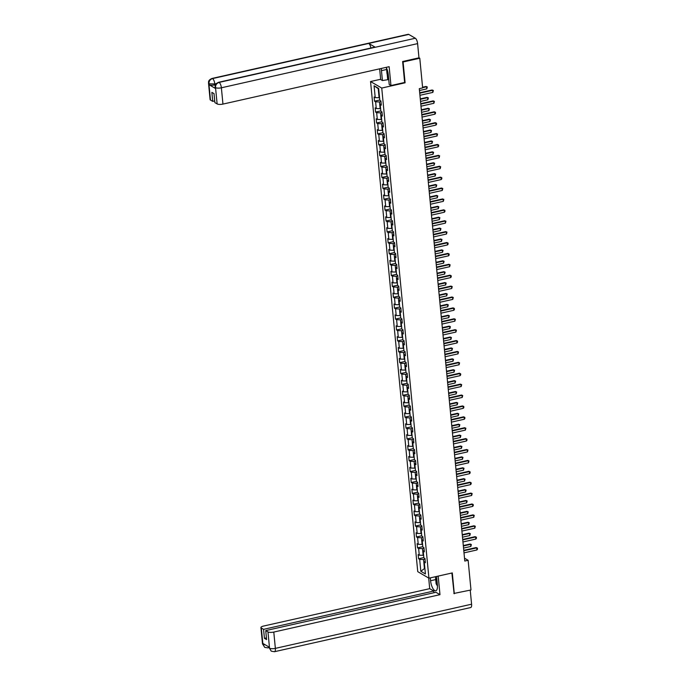 <?xml version="1.0" encoding="UTF-8"?>
<svg xmlns="http://www.w3.org/2000/svg" width="686" height="686" viewBox="0 0 686 686"><rect width="100%" height="100%" fill="white"/><g stroke="black" fill="none" stroke-linecap="round" stroke-linejoin="round"><path stroke-width="1.03" d="M370.551 81.54L417.748 571.652L428.93 578.178L381.742 88.057L370.551 81.54L380.653 79.267M425.234 561.217L424.274 562.074L425.38 562.717L424.968 558.533L423.871 557.889L423.228 551.184L424.325 551.827L423.922 547.634L422.816 546.991L422.173 540.285L423.279 540.928L422.876 536.744L421.77 536.1L421.127 529.395L422.233 530.038L421.821 525.845L420.724 525.202L420.081 518.496L421.178 519.139L420.775 514.954L419.669 514.311L419.026 507.606L420.132 508.249L419.729 504.056L418.623 503.413L417.98 496.707L419.086 497.35L418.674 493.165L417.577 492.522L416.934 485.817L418.031 486.46L417.628 482.267L416.522 481.623L415.879 474.918L416.985 475.561L416.582 471.376L415.476 470.733L414.833 464.028L415.939 464.671L415.527 460.478L414.43 459.834L413.787 453.129L414.884 453.772L414.481 449.587L413.375 448.944L412.732 442.238L413.838 442.882L413.435 438.688L412.329 438.045L411.686 431.34L412.792 431.983L412.38 427.798L411.283 427.155L410.631 420.449L411.737 421.093L411.334 416.899L410.228 416.256L409.585 409.551L410.691 410.194L410.288 406.009L409.182 405.366L408.539 398.66L409.636 399.303L409.233 395.11L408.136 394.467L407.484 387.762L408.59 388.405L408.187 384.22L407.081 383.577L406.438 376.871L407.544 377.514L407.141 373.321L406.035 372.678L405.392 365.972L406.489 366.616L406.086 362.431L404.989 361.788L404.337 355.082L405.443 355.725L405.04 351.532L403.934 350.889L403.291 344.183L404.397 344.826L403.994 340.642L402.888 339.999L402.245 333.293L403.342 333.936L402.939 329.743L401.842 329.1L401.19 322.394L402.296 323.037L401.893 318.853L400.787 318.21L400.144 311.504L401.25 312.147L400.847 307.954L399.741 307.311L399.098 300.605L400.195 301.248L399.792 297.064L398.695 296.421L398.043 289.715L399.149 290.358L398.746 286.165L397.64 285.522L396.997 278.816L398.103 279.459L397.7 275.275L396.594 274.632L395.951 267.926L397.048 268.569L396.645 264.376L395.548 263.733L394.896 257.027L396.002 257.67L395.599 253.486L394.493 252.842L393.85 246.137L394.956 246.78L394.553 242.587L393.447 241.944L392.804 235.238L393.901 235.881L393.498 231.697L392.401 231.053L391.749 224.348L392.855 224.991L392.452 220.798L391.346 220.155L390.703 213.449L391.809 214.092L391.406 209.907L390.3 209.264L389.657 202.559L390.754 203.202L390.351 199.009L389.254 198.365L388.602 191.66L389.708 192.303L389.305 188.118L388.199 187.475L387.556 180.77L388.662 181.413L388.259 177.22L387.153 176.576L386.51 169.871L387.607 170.514L387.204 166.329L386.107 165.686L385.455 158.981L386.561 159.624L386.158 155.43L385.052 154.787L384.409 148.082L385.515 148.725L385.112 144.54L384.006 143.897L383.363 137.191L384.46 137.835L384.057 133.641L382.96 132.998L382.308 126.293L383.414 126.936L383.011 122.751L381.905 122.108L381.262 115.402L382.368 116.045L381.965 111.852L380.859 111.209L380.216 104.504L381.313 105.147L380.91 100.962L379.812 100.319L378.663 88.443L374.076 85.767L378.218 88.657L379.092 97.738L379.555 97.635M424.274 562.074L425.414 573.95L420.818 571.267L419.678 559.399L418.571 558.756L423.837 557.572M374.076 85.767L375.216 97.635L374.11 96.992L374.513 101.185L375.619 101.828L376.262 108.534L375.165 107.882L375.568 112.075L376.665 112.718L377.317 119.424L376.211 118.781L376.614 122.974L377.72 123.617L378.363 130.323L377.257 129.671L377.66 133.864L378.766 134.507L379.409 141.213L378.312 140.57L378.715 144.763L379.812 145.406L380.464 152.112L379.358 151.46L379.761 155.653L380.867 156.297L381.51 163.002L380.404 162.359L380.807 166.552L381.913 167.195L382.556 173.901L381.459 173.249L381.862 177.442L382.96 178.086L383.611 184.791L382.505 184.148L382.908 188.341L384.014 188.984L384.657 195.69L383.551 195.038L383.954 199.232L385.06 199.875L385.704 206.58L384.606 205.937L385.009 210.13L386.107 210.774L386.758 217.479L385.652 216.827L386.055 221.021L387.161 221.664L387.804 228.369L386.698 227.726L387.101 231.919L388.207 232.563L388.851 239.268L387.753 238.625L388.156 242.81L389.254 243.453L389.905 250.158L388.799 249.515L389.202 253.709L390.308 254.352L390.951 261.057L389.845 260.414L390.248 264.599L391.354 265.242L391.998 271.948L390.9 271.304L391.303 275.498L392.401 276.141L393.052 282.846L391.946 282.203L392.349 286.388L393.455 287.031L394.098 293.737L392.992 293.094L393.395 297.287L394.501 297.93L395.145 304.635L394.047 303.992L394.45 308.177L395.548 308.82L396.199 315.526L395.093 314.883L395.496 319.076L396.602 319.719L397.245 326.425L396.139 325.781L396.542 329.966L397.648 330.609L398.292 337.315L397.194 336.672L397.597 340.865L398.695 341.508L399.346 348.214L398.24 347.57L398.643 351.755L399.749 352.398L400.392 359.104L399.286 358.461L399.689 362.654L400.796 363.297L401.439 370.003L400.341 369.36L400.744 373.544L401.842 374.187L402.493 380.893L401.387 380.25L401.79 384.443L402.896 385.086L403.54 391.792L402.433 391.149L402.836 395.333L403.943 395.976L404.586 402.682L403.488 402.039L403.891 406.232L404.989 406.875L405.64 413.581L404.534 412.938L404.937 417.122L406.043 417.765L406.687 424.471L405.58 423.828L405.983 428.021L407.09 428.664L407.733 435.37L406.635 434.727L407.038 438.911L408.136 439.555L408.787 446.26L407.681 445.617L408.084 449.81L409.19 450.453L409.834 457.159L408.727 456.516L409.13 460.7L410.237 461.344L410.88 468.049L409.782 467.406L410.185 471.599L411.283 472.242L411.934 478.948L410.828 478.305L411.231 482.49L412.337 483.133L412.981 489.838L411.874 489.195L412.277 493.388L413.384 494.031L414.027 500.737L412.929 500.094L413.332 504.279L414.43 504.922L415.081 511.627L413.975 510.984L414.378 515.177L415.484 515.821L416.128 522.526L415.021 521.883L415.424 526.068L416.531 526.711L417.174 533.416L416.076 532.773L416.479 536.967L417.577 537.61L418.228 544.315L417.122 543.672L417.525 547.857L418.632 548.5L419.275 555.206L418.168 554.562L418.571 558.756M404.56 82.483L405.1 82.8L403.094 61.989L419.781 58.233L422.636 87.919L419.3 88.666L464.791 561.045L468.126 560.29L464.516 558.19M423.614 555.206L423.151 555.308L422.507 548.603L423.982 548.277M424.18 550.326L423.228 551.184M419.275 555.206L423.151 555.308M418.632 548.5L422.507 548.603M422.559 544.315L422.104 544.418L421.461 537.713L422.936 537.378M423.133 539.428L422.173 540.285M418.228 544.315L422.104 544.418M417.577 537.61L421.461 537.713M421.513 533.416L421.058 533.519L420.407 526.814L421.89 526.488M422.087 528.537L421.127 529.395M417.174 533.416L421.058 533.519M416.531 526.711L420.407 526.814M420.467 522.526L420.004 522.629L419.36 515.923L420.835 515.589M421.033 517.638L420.081 518.496M416.128 522.526L420.004 522.629M415.484 515.821L419.36 515.923M419.412 511.627L418.957 511.73L418.314 505.025L419.789 504.699M419.986 506.748L419.026 507.606M415.081 511.627L418.957 511.73M414.43 504.922L418.314 505.025M418.366 500.737L417.911 500.84L417.26 494.134L418.743 493.8M418.94 495.849L417.98 496.707M414.027 500.737L417.911 500.84M413.384 494.031L417.26 494.134M417.32 489.838L416.856 489.941L416.213 483.236L417.688 482.91M417.885 484.959L416.934 485.817M412.981 489.838L416.856 489.941M412.337 483.133L416.213 483.236M416.265 478.948L415.81 479.051L415.167 472.345L416.642 472.011M416.839 474.06L415.879 474.918M411.934 478.948L415.81 479.051M411.283 472.242L415.167 472.345M415.219 468.049L414.764 468.152L414.112 461.446L415.596 461.121M415.793 463.17L414.833 464.028M410.88 468.049L414.764 468.152M410.237 461.344L414.112 461.446M414.173 457.159L413.709 457.262L413.066 450.556L414.541 450.222M414.738 452.271L413.787 453.129M409.834 457.159L413.709 457.262M409.19 450.453L413.066 450.556M413.118 446.26L412.663 446.363L412.02 439.657L413.495 439.332M413.692 441.381L412.732 442.238M408.787 446.26L412.663 446.363M408.136 439.555L412.02 439.657M412.072 435.37L411.617 435.473L410.965 428.767L412.449 428.433M412.646 430.482L411.686 431.34M407.733 435.37L411.617 435.473M407.09 428.664L410.965 428.767M411.025 424.471L410.562 424.574L409.919 417.868L411.394 417.542M411.591 419.592L410.631 420.449M406.687 424.471L410.562 424.574M406.043 417.765L409.919 417.868M409.971 413.581L409.516 413.684L408.873 406.978L410.348 406.644M410.545 408.693L409.585 409.551M405.64 413.581L409.516 413.684M404.989 406.875L408.873 406.978M408.925 402.682L408.47 402.785L407.818 396.079L409.302 395.753M409.499 397.803L408.539 398.66M404.586 402.682L408.47 402.785M403.943 395.976L407.818 396.079M407.878 391.792L407.415 391.895L406.772 385.189L408.247 384.855M408.444 386.904L407.484 387.762M403.54 391.792L407.415 391.895M402.896 385.086L406.772 385.189M406.824 380.893L406.369 380.996L405.726 374.29L407.201 373.964M407.398 376.014L406.438 376.871M402.493 380.893L406.369 380.996M401.842 374.187L405.726 374.29M405.778 370.003L405.323 370.106L404.671 363.4L406.155 363.065M406.352 365.115L405.392 365.972M401.439 370.003L405.323 370.106M400.796 363.297L404.671 363.4M404.731 359.104L404.268 359.207L403.625 352.501L405.1 352.175M405.297 354.225L404.337 355.082M400.392 359.104L404.268 359.207M399.749 352.398L403.625 352.501M403.677 348.214L403.222 348.317L402.579 341.611L404.054 341.276M404.251 343.326L403.291 344.183M399.346 348.214L403.222 348.317M398.695 341.508L402.579 341.611M402.631 337.315L402.176 337.418L401.524 330.712L403.008 330.386M403.205 332.436L402.245 333.293M398.292 337.315L402.176 337.418M397.648 330.609L401.524 330.712M401.584 326.425L401.121 326.527L400.478 319.822L401.953 319.487M402.15 321.537L401.19 322.394M397.245 326.425L401.121 326.527M396.602 319.719L400.478 319.822M400.53 315.526L400.075 315.629L399.432 308.923L400.907 308.597M401.104 310.647L400.144 311.504M396.199 315.526L400.075 315.629M395.548 308.82L399.432 308.923M399.484 304.635L399.029 304.738L398.377 298.033L399.861 297.698M400.058 299.748L399.098 300.605M395.145 304.635L399.029 304.738M394.501 297.93L398.377 298.033M398.437 293.737L397.974 293.84L397.331 287.134L398.806 286.808M399.003 288.857L398.043 289.715M394.098 293.737L397.974 293.84M393.455 287.031L397.331 287.134M397.383 282.846L396.928 282.949L396.285 276.244L397.76 275.909M397.957 277.959L396.997 278.816M393.052 282.846L396.928 282.949M392.401 276.141L396.285 276.244M396.337 271.948L395.882 272.05L395.23 265.345L396.714 265.019M396.911 267.068L395.951 267.926M391.998 271.948L395.882 272.05M391.354 265.242L395.23 265.345M395.29 261.057L394.827 261.16L394.184 254.455L395.659 254.12M395.856 256.17L394.896 257.027M390.951 261.057L394.827 261.16M390.308 254.352L394.184 254.455M394.236 250.158L393.781 250.261L393.138 243.556L394.613 243.23M394.81 245.279L393.85 246.137M389.905 250.158L393.781 250.261M389.254 243.453L393.138 243.556M393.189 239.268L392.735 239.371L392.083 232.665L393.567 232.331M393.764 234.38L392.804 235.238M388.851 239.268L392.735 239.371M388.207 232.563L392.083 232.665M392.143 228.369L391.68 228.472L391.037 221.767L392.512 221.441M392.709 223.49L391.749 224.348M387.804 228.369L391.68 228.472M387.161 221.664L391.037 221.767M391.089 217.479L390.634 217.582L389.991 210.876L391.466 210.542M391.663 212.591L390.703 213.449M386.758 217.479L390.634 217.582M386.107 210.774L389.991 210.876M390.042 206.58L389.588 206.683L388.936 199.978L390.42 199.652M390.617 201.701L389.657 202.559M385.704 206.58L389.588 206.683M385.06 199.875L388.936 199.978M388.996 195.69L388.533 195.793L387.89 189.087L389.365 188.753M389.562 190.802L388.602 191.66M384.657 195.69L388.533 195.793M384.014 188.984L387.89 189.087M387.942 184.791L387.487 184.894L386.844 178.189L388.319 177.863M388.516 179.912L387.556 180.77M383.611 184.791L387.487 184.894M382.96 178.086L386.844 178.189M386.895 173.901L386.441 174.004L385.789 167.298L387.273 166.964M387.47 169.013L386.51 169.871M382.556 173.901L386.441 174.004M381.913 167.195L385.789 167.298M385.849 163.002L385.386 163.105L384.743 156.399L386.218 156.074M386.415 158.123L385.455 158.981M381.51 163.002L385.386 163.105M380.867 156.297L384.743 156.399M384.795 152.112L384.34 152.215L383.697 145.509L385.172 145.175M385.369 147.224L384.409 148.082M380.464 152.112L384.34 152.215M379.812 145.406L383.697 145.509M383.748 141.213L383.294 141.316L382.642 134.61L384.126 134.285M384.323 136.334L383.363 137.191M379.409 141.213L383.294 141.316M378.766 134.507L382.642 134.61M382.702 130.323L382.239 130.426L381.596 123.72L383.071 123.386M383.268 125.435L382.308 126.293M378.363 130.323L382.239 130.426M377.72 123.617L381.596 123.72M381.648 119.424L381.193 119.527L380.55 112.821L382.025 112.495M382.222 114.545L381.262 115.402M377.317 119.424L381.193 119.527M376.665 112.718L380.55 112.821M380.601 108.534L380.147 108.637L379.495 101.931L380.979 101.597M381.176 103.646L380.216 104.504M376.262 108.534L380.147 108.637M375.619 101.828L379.495 101.931M375.216 97.635L379.092 97.738M403.094 61.989L402.639 61.723M419.781 58.233L418.966 57.761M453.84 593.467L470.982 589.977L468.126 560.29M454.295 593.733L452.297 572.921L428.93 578.178M405.1 82.8L381.742 88.057M378.715 88.948L378.218 88.657M424.891 568.48L424.428 568.583L424.926 568.865M425.037 559.167L423.554 559.502L424.428 568.583L420.818 571.267M419.678 559.399L423.554 559.502M374.513 101.185L379.778 99.993M375.568 112.075L380.824 110.892M376.614 122.974L381.879 121.782M377.66 133.864L382.925 132.681M378.715 144.763L383.971 143.571M379.761 155.653L385.026 154.47M380.807 166.552L386.072 165.36M381.862 177.442L387.118 176.259M382.908 188.341L388.173 187.149M383.954 199.232L389.219 198.048M385.009 210.13L390.265 208.938M386.055 221.021L391.32 219.837M387.101 231.919L392.366 230.728M388.156 242.81L393.421 241.626M389.202 253.709L394.467 252.517M390.248 264.599L395.513 263.415M391.303 275.498L396.568 274.306M392.349 286.388L397.614 285.205M393.395 297.287L398.66 296.095M394.45 308.177L399.715 306.994M395.496 319.076L400.761 317.892M396.542 329.966L401.807 328.783M397.597 340.865L402.862 339.681M398.643 351.755L403.908 350.572M399.689 362.654L404.954 361.471M400.744 373.544L406.009 372.361M401.79 384.443L407.055 383.26M402.836 395.333L408.101 394.15M403.891 406.232L409.156 405.049M404.937 417.122L410.202 415.939M405.983 428.021L411.248 426.838M407.038 438.911L412.303 437.728M408.084 449.81L413.349 448.627M409.13 460.7L414.395 459.517M410.185 471.599L415.45 470.416M411.231 482.49L416.496 481.306M412.277 493.388L417.542 492.205M413.332 504.279L418.597 503.095M414.378 515.177L419.643 513.994M415.424 526.068L420.69 524.884M416.479 536.967L421.744 535.783M417.525 547.857L422.79 546.673M419.738 93.202L432.652 90.303L432.103 89.986L433.338 90.492L432.849 92.396L419.943 95.303M419.695 92.773L432.103 89.986M432.849 92.396L432.652 90.303L433.338 90.492M419.48 90.518L426.803 88.871L426.606 86.77L422.619 87.671M426.057 86.453L427.292 86.968L426.057 86.453L422.576 87.242M427.292 86.968L426.803 88.871M388.405 76.103L387.007 73.719L386.441 67.82M387.547 70.812A4.785 1.758 -102.7 0 0 388.062 73.128M436.742 578.075A4.785 1.758 -102.7 0 0 436.665 578.427A4.785 1.758 -102.7 0 0 437.256 583.443M437.462 586.084L436.125 583.803L435.439 576.712M218.542 82.303A4.528 1.664 77.3 0 1 219.108 82.406C216.69 83.203 215.498 84.901 215.524 87.508L215.095 87.113C215.627 86.325 213.646 84.618 218.542 82.303L374.719 47.145A4.528 1.664 77.3 0 1 375.285 47.257L415.33 38.245A4.528 1.664 77.3 0 1 417.603 43.621L418.975 57.838L402.622 61.517L404.637 82.466L390.96 85.544L389.219 84.532L388.267 74.62A8.275 3.044 -102.7 0 0 386.201 67.357M381.39 68.437A8.275 3.044 -102.7 0 0 381.459 70.649L382.419 80.571L380.679 79.55L379.65 68.832M390.96 85.544L389.142 66.688L222.95 104.092A4.416 1.329 174.5 0 1 217.136 103.938L214.881 102.626L214.015 93.613L211.863 92.361L212.737 101.374L210.482 100.062A4.416 1.329 174.5 0 1 210.096 99.581L208.518 83.272A4.416 1.329 -5.5 0 0 208.913 83.752L210.482 100.062M388.739 79.533L382.419 80.571M208.518 83.272C208.973 82.732 207.155 80.656 211.965 78.461L408.196 34.3A4.528 1.664 77.3 0 1 408.77 34.42L368.725 43.432A4.528 1.664 77.3 0 1 370.877 48.011M415.33 38.245L408.77 34.42M417.603 43.621L221.381 87.791A4.528 1.664 77.3 0 0 219.108 82.406L375.285 47.257L368.725 43.432L212.549 78.581C210.13 79.37 208.93 81.068 208.947 83.675L208.913 83.752M215.49 84.764L214.898 84.901A4.416 1.329 174.5 0 1 209.076 84.738L215.576 88.528A4.416 1.329 174.5 0 1 215.19 88.057L215.095 87.113M212.737 101.374L214.718 100.928M387.693 79.379L387.17 74.002M387.719 74.928L388.173 79.662M435.713 579.584L430.576 580.742A8.275 3.044 -102.7 0 0 435.799 590.8A8.275 3.044 -102.7 0 0 437.376 584.704L436.588 576.454M430.576 580.742L430.302 577.869M428.681 578.024L429.702 588.665L433.766 591.032L263.57 629.345L261.323 628.024L262.935 644.454L262.875 643.434L269.375 647.224L269.504 648.287M433.929 592.73L433.766 591.032M266.425 637.903L264.436 638.349L266.588 639.601L265.722 630.597L435.91 592.284L439.983 594.659L273.791 632.063L275.36 648.373L471.582 604.203L470.227 590.14M438.191 576.094L439.983 594.659M429.702 588.665L263.51 626.069A4.416 1.329 -5.5 0 0 260.929 627.553A4.416 1.329 -5.5 0 0 261.323 628.024M471.582 604.203A4.528 1.664 77.3 0 1 470.716 607.539L274.494 651.7A4.528 1.664 77.3 0 0 275.36 648.373A4.416 1.329 174.5 0 1 269.538 648.21L267.969 631.909A4.416 1.329 -5.5 0 0 273.791 632.063M265.722 630.597L267.969 631.909M264.436 638.349L263.57 629.345M454.106 593.622L451.877 573.016M265.319 644.857L262.961 644.377M268.68 646.821A4.528 1.664 77.3 0 1 267.917 647.867L264.727 647.378L262.935 644.463M274.494 651.7L271.253 651.186L269.538 648.21M420.792 104.101L433.698 101.194L433.149 100.876L434.392 101.391L433.895 103.286L420.99 106.193M420.75 103.672L433.149 100.876M433.895 103.286L433.698 101.194L434.392 101.391M421.839 114.991L434.744 112.092L434.204 111.775L435.439 112.281L435.541 113.336L434.95 114.185L422.036 117.092M421.796 114.562L434.204 111.775M434.95 114.185L434.744 112.092L435.439 112.281M420.527 101.408L427.85 99.762L427.652 97.669L420.329 99.316M427.104 97.352L428.338 97.866L427.104 97.352L420.286 98.887M428.338 97.866L427.85 99.762M421.581 112.307L428.904 110.66L428.699 108.559L421.375 110.214M428.158 108.242L429.393 108.757L428.158 108.242L421.333 109.777M429.393 108.757L428.904 110.66M422.885 125.89L435.799 122.983L435.25 122.665L436.485 123.18L436.588 124.226L435.996 125.075L423.091 127.982M422.842 125.461L435.25 122.665M435.996 125.075L435.799 122.983L436.485 123.18M423.939 136.78L436.845 133.881L436.296 133.564L437.539 134.07L437.042 135.974L424.137 138.881M423.897 136.351L436.296 133.564M437.042 135.974L436.845 133.881L437.539 134.07M424.986 147.679L437.891 144.772L437.351 144.454L438.586 144.969L438.688 146.015L438.097 146.864L425.183 149.771M424.943 147.25L437.351 144.454M438.097 146.864L437.891 144.772L438.586 144.969M422.627 123.197L429.95 121.551L429.753 119.458L422.43 121.105M429.204 119.141L430.439 119.656L429.204 119.141L422.387 120.676M430.439 119.656L429.95 121.551M423.674 134.096L430.997 132.449L430.799 130.349L423.476 132.004M430.251 130.031L431.485 130.546L430.251 130.031L423.434 131.566M431.485 130.546L430.997 132.449M424.728 144.986L432.051 143.34L431.846 141.247L424.523 142.894M431.305 140.93L432.54 141.445L431.305 140.93L424.48 142.465M432.54 141.445L432.051 143.34M426.032 158.569L438.946 155.671L438.397 155.353L439.632 155.859L439.143 157.763L426.238 160.67M425.989 158.14L438.397 155.353M439.143 157.763L438.946 155.671L439.632 155.859M425.774 155.885L433.098 154.239L432.9 152.138L425.577 153.793M432.351 151.82L433.586 152.335L432.351 151.82L425.534 153.355M433.586 152.335L433.098 154.239M427.086 169.468L439.992 166.561L439.443 166.244L440.686 166.758L440.189 168.653L427.284 171.56M427.044 169.039L439.443 166.244M440.189 168.653L439.992 166.561L440.686 166.758M426.821 166.775L434.144 165.129L433.946 163.036L426.623 164.683M433.398 162.719L434.632 163.234L433.398 162.719L426.581 164.254M434.632 163.234L434.144 165.129M428.133 180.358L441.038 177.46L440.498 177.142L441.733 177.648L441.835 178.703L441.244 179.552L428.33 182.459M428.09 179.929L440.498 177.142M441.244 179.552L441.038 177.46L441.733 177.648M427.875 177.674L435.198 176.028L434.993 173.927L427.67 175.582M434.452 173.609L435.687 174.124L434.452 173.609L427.627 175.144M435.687 174.124L435.198 176.028M429.179 191.257L442.093 188.35L441.544 188.033L442.779 188.547L442.29 190.442L429.385 193.349M429.136 190.828L441.544 188.033M442.29 190.442L442.093 188.35L442.779 188.547M428.922 188.564L436.245 186.918L436.047 184.826L428.724 186.472M435.499 184.508L436.733 185.023L435.499 184.508L428.681 186.043M436.733 185.023L436.245 186.918M430.233 202.147L443.139 199.249L442.59 198.931L443.833 199.437L443.336 201.341L430.431 204.248M430.191 201.718L442.59 198.931M443.336 201.341L443.139 199.249L443.833 199.437M429.968 199.463L437.291 197.817L437.093 195.716L429.77 197.371M436.545 195.399L437.779 195.913L436.545 195.399L429.728 196.933M437.779 195.913L437.291 197.817M431.28 213.046L444.185 210.139L443.645 209.822L444.88 210.336L444.982 211.382L444.391 212.231L431.477 215.138M431.237 212.617L443.645 209.822M444.391 212.231L444.185 210.139L444.88 210.336M431.022 210.353L438.345 208.707L438.14 206.615L430.817 208.261M437.599 206.297L438.834 206.812L437.599 206.297L430.774 207.832M438.834 206.812L438.345 208.707M432.326 223.936L445.24 221.038L444.691 220.72L445.926 221.226L445.437 223.13L432.532 226.037M432.283 223.507L444.691 220.72M445.437 223.13L445.24 221.038L445.926 221.226M432.069 221.252L439.392 219.606L439.194 217.505L431.871 219.16M438.646 217.188L439.88 217.702L438.646 217.188L431.828 218.723M439.88 217.702L439.392 219.606M433.38 234.835L446.286 231.928L445.737 231.611L446.98 232.125L446.483 234.02L433.578 236.927M433.338 234.406L445.737 231.611M446.483 234.02L446.286 231.928L446.98 232.125M433.115 232.142L440.438 230.496L440.24 228.404L432.917 230.05M439.692 228.086L440.935 228.601L439.692 228.086L432.875 229.621M440.935 228.601L440.438 230.496M434.427 245.725L447.332 242.827L446.792 242.51L448.027 243.016L448.13 244.07L447.538 244.919L434.624 247.826M434.384 245.296L446.792 242.51M447.538 244.919L447.332 242.827L448.027 243.016M434.169 243.041L441.492 241.395L441.287 239.294L433.964 240.949M440.746 238.977L441.981 239.491L440.746 238.977L433.921 240.512M441.981 239.491L441.492 241.395M435.473 256.624L448.387 253.717L447.838 253.4L449.073 253.914L449.176 254.96L448.584 255.809L435.679 258.716M435.43 256.195L447.838 253.4M448.584 255.809L448.387 253.717L449.073 253.914M435.216 253.931L442.539 252.285L442.341 250.193L435.018 251.839M441.793 249.875L443.027 250.39L441.793 249.875L434.975 251.41M443.027 250.39L442.539 252.285M436.528 267.514L449.433 264.616L448.884 264.299L450.127 264.805L449.63 266.708L436.725 269.615M436.485 267.086L448.884 264.299M449.63 266.708L449.433 264.616L450.127 264.805M436.262 264.83L443.585 263.184L443.388 261.083L436.064 262.738M442.839 260.766L444.082 261.28L442.839 260.766L436.022 262.301M444.082 261.28L443.585 263.184M437.574 278.413L450.479 275.506L449.939 275.189L451.174 275.703L451.277 276.75L450.685 277.598L437.771 280.505M437.531 277.984L449.939 275.189M450.685 277.598L450.479 275.506L451.174 275.703M437.316 275.721L444.639 274.074L444.434 271.982L437.111 273.628M443.893 271.665L445.128 272.179L443.893 271.665L437.068 273.2M445.128 272.179L444.639 274.074M438.62 289.303L451.534 286.405L450.985 286.088L452.22 286.594L451.731 288.497L438.826 291.404M438.577 288.875L450.985 286.088M451.731 288.497L451.534 286.405L452.22 286.594M438.363 286.619L445.686 284.973L445.488 282.872L438.165 284.527M444.94 282.555L446.174 283.069L444.94 282.555L438.122 284.09M446.174 283.069L445.686 284.973M439.675 300.202L452.58 297.295L452.031 296.978L453.275 297.492L452.777 299.388L439.872 302.294M439.632 299.773L452.031 296.978M452.777 299.388L452.58 297.295L453.275 297.492M439.409 297.51L446.732 295.863L446.535 293.771L439.212 295.417M445.986 293.454L447.229 293.968L445.986 293.454L439.169 294.989M447.229 293.968L446.732 295.863M440.721 311.092L453.626 308.194L453.086 307.877L454.321 308.383L454.424 309.437L453.832 310.286L440.918 313.193M440.678 310.664L453.086 307.877M453.832 310.286L453.626 308.194L454.321 308.383M440.463 308.408L447.787 306.762L447.581 304.661L440.258 306.316M447.04 304.344L448.275 304.858L447.04 304.344L440.215 305.879M448.275 304.858L447.787 306.762M441.767 321.991L454.681 319.084L454.132 318.767L455.367 319.282L454.878 321.177L441.973 324.084M441.724 321.562L454.132 318.767M454.878 321.177L454.681 319.084L455.367 319.282M441.51 319.299L448.833 317.652L448.635 315.56L441.312 317.206M448.087 315.243L449.321 315.757L448.087 315.243L441.27 316.778M449.321 315.757L448.833 317.652M442.822 332.882L455.727 329.983L455.178 329.666L456.422 330.172L455.924 332.075L443.019 334.982M442.779 332.453L455.178 329.666M455.924 332.075L455.727 329.983L456.422 330.172M442.556 330.198L449.879 328.551L449.682 326.45L442.359 328.105M449.133 326.133L450.376 326.647L449.133 326.133L442.316 327.668M450.376 326.647L449.879 328.551M443.868 343.78L456.773 340.873L456.233 340.556L457.468 341.071L457.571 342.117L456.979 342.966L444.065 345.873M443.825 343.352L456.233 340.556M456.979 342.966L456.773 340.873L457.468 341.071M443.61 341.088L450.934 339.441L450.728 337.349L443.405 338.995M450.188 337.032L451.422 337.546L450.188 337.032L443.362 338.567M451.422 337.546L450.934 339.441M444.914 354.671L457.828 351.772L457.279 351.455L458.514 351.961L458.025 353.865L445.12 356.771M444.871 354.242L457.279 351.455M458.025 353.865L457.828 351.772L458.514 351.961M444.657 351.987L451.98 350.34L451.782 348.239L444.459 349.894M451.234 347.922L452.468 348.437L451.234 347.922L444.417 349.457M452.468 348.437L451.98 350.34M445.969 365.569L458.874 362.662L458.334 362.345L459.569 362.86L459.071 364.755L446.166 367.662M445.926 365.141L458.334 362.345M459.071 364.755L458.874 362.662L459.569 362.86M445.703 362.877L453.026 361.23L452.829 359.138L445.506 360.785M452.28 358.821L453.523 359.335L452.28 358.821L445.463 360.356M453.523 359.335L453.026 361.23M447.015 376.46L459.92 373.561L459.38 373.244L460.615 373.759L460.718 374.805L460.126 375.654L447.212 378.561M446.972 376.031L459.38 373.244M460.126 375.654L459.92 373.561L460.615 373.759M446.757 373.776L454.081 372.129L453.875 370.028L446.552 371.683M453.335 369.711L454.569 370.226L453.335 369.711L446.509 371.246M454.569 370.226L454.081 372.129M448.061 387.358L460.975 384.452L460.426 384.134L461.661 384.649L461.172 386.544L448.267 389.451M448.018 386.93L460.426 384.134M461.172 386.544L460.975 384.452L461.661 384.649M447.804 384.666L455.127 383.02L454.929 380.927L447.606 382.574M454.381 380.61L455.615 381.124L454.381 380.61L447.564 382.145M455.615 381.124L455.127 383.02M449.116 398.249L462.021 395.35L461.481 395.033L462.716 395.548L462.218 397.443L449.313 400.35M449.073 397.82L461.481 395.033M462.218 397.443L462.021 395.35L462.716 395.548M448.85 395.565L456.173 393.918L455.976 391.817L448.653 393.472M455.427 391.5L456.67 392.015L455.427 391.5L448.61 393.035M456.67 392.015L456.173 393.918M450.162 409.148L463.067 406.241L462.527 405.923L463.762 406.438L463.865 407.484L463.273 408.333L450.359 411.24M450.119 408.719L462.527 405.923M463.273 408.333L463.067 406.241L463.762 406.438M449.905 406.455L457.228 404.809L457.022 402.716L449.699 404.363M456.482 402.399L457.716 402.914L456.482 402.399L449.656 403.934M457.716 402.914L457.228 404.809M451.208 420.038L464.122 417.139L463.573 416.822L464.808 417.337L464.911 418.383L464.319 419.232L451.414 422.139M451.165 419.609L463.573 416.822M464.319 419.232L464.122 417.139L464.808 417.337M450.951 417.354L458.274 415.707L458.077 413.607L450.753 415.262M457.528 413.289L458.763 413.804L457.528 413.289L450.711 414.824M458.763 413.804L458.274 415.707M452.263 430.937L465.168 428.03L464.628 427.712L465.863 428.227L465.365 430.122L452.46 433.029M452.22 430.508L464.628 427.712M465.365 430.122L465.168 428.03L465.863 428.227M451.997 428.244L459.32 426.598L459.123 424.505L451.8 426.152M458.574 424.188L459.817 424.703L458.574 424.188L451.757 425.723M459.817 424.703L459.32 426.598M453.309 441.827L466.214 438.929L465.674 438.611L466.909 439.126L467.012 440.172L466.42 441.021L453.515 443.928M453.266 441.398L465.674 438.611M466.42 441.021L466.214 438.929L466.909 439.126M453.052 439.143L460.375 437.497L460.169 435.396L452.846 437.051M459.629 435.078L460.863 435.593L459.629 435.078L452.803 436.613M460.863 435.593L460.375 437.497M454.355 452.726L467.269 449.819L466.72 449.502L467.955 450.016L467.466 451.911L454.561 454.818M454.312 452.297L466.72 449.502M467.466 451.911L467.269 449.819L467.955 450.016M454.098 450.033L461.421 448.387L461.224 446.294L453.9 447.941M460.675 445.977L461.91 446.492L460.675 445.977L453.858 447.512M461.91 446.492L461.421 448.387M455.41 463.616L468.315 460.718L467.775 460.4L469.01 460.915L468.521 462.81L455.607 465.717M455.367 463.187L467.775 460.4M468.521 462.81L468.315 460.718L469.01 460.915M455.144 460.932L462.467 459.286L462.27 457.185L454.947 458.84M461.721 456.867L462.964 457.382L461.721 456.867L454.904 458.402M462.964 457.382L462.467 459.286M456.456 474.515L469.361 471.608L468.821 471.291L470.056 471.805L470.159 472.851L469.567 473.7L456.662 476.607M456.413 474.086L468.821 471.291M469.567 473.7L469.361 471.608L470.056 471.805M456.199 471.822L463.522 470.176L463.316 468.084L455.993 469.73M462.776 467.766L464.01 468.281L462.776 467.766L455.95 469.301M464.01 468.281L463.522 470.176M457.502 485.405L470.416 482.507L469.867 482.189L471.102 482.704L471.205 483.75L470.613 484.599L457.708 487.506M457.459 484.976L469.867 482.189M470.613 484.599L470.416 482.507L471.102 482.704M457.245 482.721L464.568 481.075L464.371 478.974L457.048 480.629M463.822 478.657L465.057 479.171L463.822 478.657L457.005 480.191M465.057 479.171L464.568 481.075M458.557 496.304L471.462 493.397L470.922 493.08L472.157 493.594L471.668 495.489L458.754 498.396M458.514 495.875L470.922 493.08M471.668 495.489L471.462 493.397L472.157 493.594M458.291 493.611L465.614 491.965L465.417 489.873L458.094 491.519M464.868 489.555L466.111 490.07L464.868 489.555L458.051 491.09M466.111 490.07L465.614 491.965M459.603 507.194L472.508 504.296L471.968 503.978L473.203 504.493L473.306 505.539L472.714 506.388L459.809 509.295M459.56 506.765L471.968 503.978M472.714 506.388L472.508 504.296L473.203 504.493M459.346 504.51L466.669 502.864L466.463 500.763L459.14 502.418M465.923 500.446L467.157 500.96L465.923 500.446L459.097 501.981M467.157 500.96L466.669 502.864M460.649 518.093L473.563 515.186L473.014 514.869L474.249 515.383L473.76 517.278L460.855 520.185M460.606 517.664L473.014 514.869M473.76 517.278L473.563 515.186L474.249 515.383M460.392 515.4L467.715 513.754L467.518 511.662L460.195 513.308M466.969 511.344L468.204 511.859L466.969 511.344L460.152 512.879M468.204 511.859L467.715 513.754M461.704 528.983L474.609 526.085L474.069 525.768L475.304 526.282L474.815 528.177L461.901 531.084M461.661 528.554L474.069 525.768M474.815 528.177L474.609 526.085L475.304 526.282M461.438 526.299L468.761 524.653L468.564 522.552L461.241 524.207M468.015 522.235L469.258 522.749L468.015 522.235L461.198 523.77M469.258 522.749L468.761 524.653M462.75 539.882L475.655 536.975L475.115 536.658L476.35 537.172L476.453 538.218L475.861 539.067L462.956 541.974M462.707 539.453L475.115 536.658M475.861 539.067L475.655 536.975L476.35 537.172M462.493 537.189L469.816 535.543L469.61 533.451L462.287 535.097M469.07 533.133L470.304 533.648L469.07 533.133L462.244 534.668M470.304 533.648L469.816 535.543M463.796 550.772L476.71 547.874L476.161 547.557L477.396 548.071L477.499 549.117L476.907 549.966L464.002 552.873M463.753 550.343L476.161 547.557M476.907 549.966L476.71 547.874L477.396 548.071M463.539 548.088L470.862 546.442L470.665 544.341L463.342 545.996M470.116 544.024L471.351 544.538L470.116 544.024L463.299 545.559M471.351 544.538L470.862 546.442M209.076 84.738L208.947 83.683M217.136 103.938L215.524 87.516M215.49 87.585L215.576 88.528M215.558 87.637A4.416 1.329 174.5 0 0 221.381 87.791L222.95 104.092M216.244 83.632L214.804 83.958L214.898 84.901M386.595 69.492L381.459 70.649M211.965 78.461A4.528 1.664 77.3 0 1 212.549 78.581A4.528 1.664 77.3 0 1 214.804 83.958L208.99 83.795M264.727 647.378L262.498 643.854A4.416 1.329 -5.5 0 0 262.892 644.334M271.253 651.186L269.461 648.167M269.066 647.61L267.917 647.867M260.929 627.553L262.498 643.854M269.075 647.687L269.006 647.018"/></g></svg>

